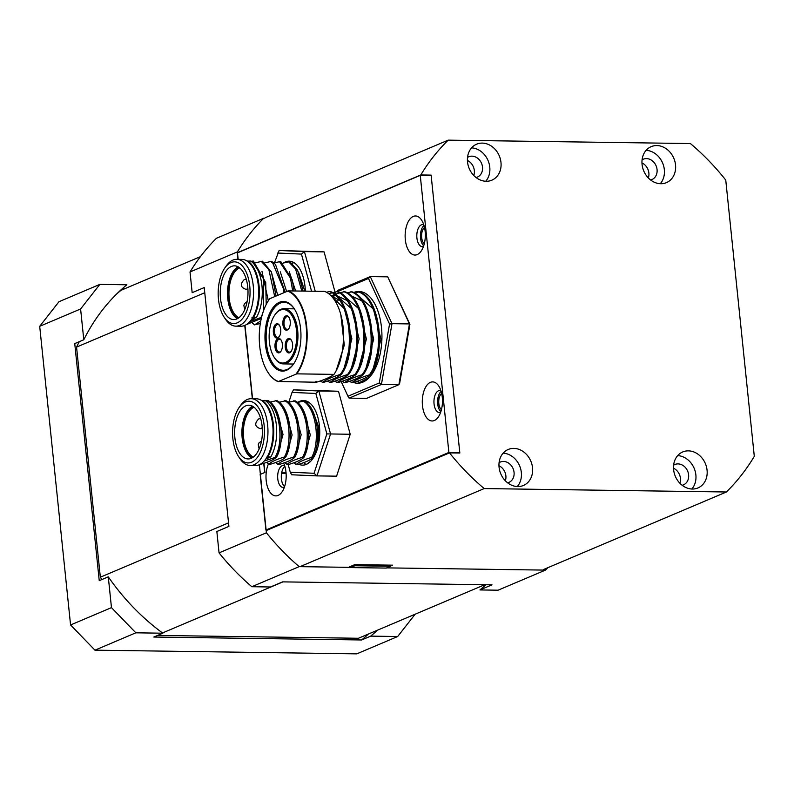 <?xml version="1.0" encoding="UTF-8"?>
<svg xmlns="http://www.w3.org/2000/svg" width="794" height="794" viewBox="0 0 794 794"><rect width="100%" height="100%" fill="white"/><g stroke="black" fill="none" stroke-linecap="round" stroke-linejoin="round"><path stroke-width="1.19" d="M430.169 175.504L431.112 175.107L459.835 453.017L449.503 452.878L266.526 530.452M441.663 393.407A8.813 4.556 -89.2 0 0 438.735 401.526A8.813 4.556 -89.2 0 0 441.434 409.714M424.522 227.491A8.813 4.556 -89.2 0 0 421.584 235.6A8.813 4.556 -89.2 0 0 424.294 243.788M503.128 453.156A19.542 16.307 -113 0 1 519.623 465.86A19.542 16.307 -113 0 1 517.281 486.543M499.079 462.704A11.047 9.22 -113 0 1 500.289 462.058A11.047 9.22 -113 0 1 513.093 468.629A11.047 9.22 -113 0 1 508.914 482.395A11.047 9.22 -113 0 1 507.604 482.812M517.767 486.563A19.542 16.307 -113 0 1 499.674 470.594A19.542 16.307 -113 0 1 508.17 449.493A19.542 16.307 -113 0 1 530.819 461.116A19.542 16.307 -113 0 1 523.425 485.471A19.542 16.307 -113 0 1 517.767 486.563M505.331 480.767A11.047 9.22 67 0 0 498.969 465.76M648.331 177.945A11.047 9.22 67 0 0 642.237 163.058A11.047 9.22 67 0 0 641.969 162.929M646.118 150.334A19.542 16.307 -113 0 1 662.623 163.028A19.542 16.307 -113 0 1 660.28 183.712M642.078 159.872A11.047 9.22 -113 0 1 643.289 159.227A11.047 9.22 -113 0 1 656.092 165.797A11.047 9.22 -113 0 1 651.914 179.563A11.047 9.22 -113 0 1 650.604 179.99M660.767 183.732A19.542 16.307 -113 0 1 642.674 167.762A19.542 16.307 -113 0 1 651.169 146.662A19.542 16.307 -113 0 1 673.818 158.284A19.542 16.307 -113 0 1 666.424 182.64A19.542 16.307 -113 0 1 660.767 183.732M471.576 147.873A19.542 16.307 -113 0 1 488.072 160.567A19.542 16.307 -113 0 1 485.729 181.25M467.537 157.411A11.047 9.22 -113 0 1 468.748 156.765A11.047 9.22 -113 0 1 481.541 163.336A11.047 9.22 -113 0 1 477.363 177.102A11.047 9.22 -113 0 1 476.063 177.519M486.216 181.27A19.542 16.307 -113 0 1 468.123 165.301A19.542 16.307 -113 0 1 476.618 144.2A19.542 16.307 -113 0 1 499.267 155.823A19.542 16.307 -113 0 1 491.873 180.178A19.542 16.307 -113 0 1 486.216 181.27M473.78 175.484A11.047 9.22 67 0 0 467.418 160.467M677.669 455.617A19.542 16.307 -113 0 1 694.164 468.321A19.542 16.307 -113 0 1 691.822 489.005M673.63 465.165A11.047 9.22 -113 0 1 674.84 464.52A11.047 9.22 -113 0 1 687.644 471.09A11.047 9.22 -113 0 1 683.465 484.856A11.047 9.22 -113 0 1 682.155 485.273M692.318 489.025A19.542 16.307 -113 0 1 674.225 473.055A19.542 16.307 -113 0 1 682.721 451.955A19.542 16.307 -113 0 1 705.36 463.577A19.542 16.307 -113 0 1 697.976 487.933A19.542 16.307 -113 0 1 692.318 489.025M679.882 483.238A11.047 9.22 67 0 0 673.511 468.222M237.803 252.532L420.78 174.958L431.112 175.107M420.78 174.958A227.67 190.064 -113 0 1 448.193 140.141L690.393 143.555A227.67 190.064 -113 0 1 725.756 180.089L754.3 456.352A227.67 190.064 -113 0 1 726.401 491.992L484.201 488.568L301.224 566.142M484.201 488.568A227.67 190.064 -113 0 1 449.503 452.878M349.588 566.827L354.759 564.643L392.573 565.169L390.539 566.033M264.7 218.231A227.67 190.064 -113 0 1 265.216 217.715L448.193 140.141M726.401 491.992L543.414 569.566M266.983 458.466L268.342 459.21M276.957 456.361L283.021 434.457L276.372 410.667M285.929 456.61L292.103 434.983L285.701 411.133M295.209 456.451L301.164 434.775L294.693 411.183M304.162 456.838L310.295 434.953L303.675 411.074M313.223 456.957L316.836 450.535M318.196 445.861L318.831 427.45L312.975 411.54M288.867 402.181L292.043 392.405L315.843 393.457L326.86 433.901L314.077 473.284L290.276 472.232L288.172 464.53M290.276 472.232L291.636 474.772L316.965 475.894L330.562 434L318.841 390.976L293.522 389.854L292.043 392.405M315.843 393.457L318.841 390.976L338.482 391.253L293.522 389.854M326.86 433.901L350.204 434.268L338.482 391.253M314.077 473.284L316.965 475.894L336.596 476.172L350.204 434.268M297.462 464.659L299.169 464.162C306.415 461.919 311.03 459.666 313.025 457.423L311.695 457.404C303.526 459.805 298.355 462.217 296.192 464.639L297.462 464.659M297.909 402.32A32.306 16.684 90.8 0 1 299.804 401.298A32.306 16.684 90.8 0 1 303.516 400.543A32.306 16.684 90.8 0 1 319.744 433.077A32.306 16.684 90.8 0 1 302.603 465.145A32.306 16.684 90.8 0 1 298.643 464.162M303.616 462.684L305.819 464.311M310.871 461.086L306.593 464.272M267.816 400.454L265.464 400.702M266.476 400.454C279.736 406.905 284.222 441.047 275.339 456.868M264.154 461.066L276.659 456.907C274.496 459.329 269.335 461.751 261.166 464.143L260.482 464.133M276.908 400.583L270.139 402.092M275.558 400.613C288.798 406.925 293.363 441.236 284.401 456.997L285.751 457.036C283.587 459.458 278.426 461.87 270.258 464.272L268.918 464.252C271.082 461.83 276.252 459.418 284.421 457.016M268.908 464.222L266.715 462.356M294.852 457.205C303.765 441.256 299.209 407.183 286.009 400.722L279.17 402.23M284.679 400.672C297.879 407.213 302.415 441.216 293.522 457.185M278.009 464.381C280.173 461.959 285.344 459.547 293.512 457.146L294.842 457.165C292.678 459.587 287.517 461.999 279.349 464.401L278.009 464.381M277.999 464.43L275.816 462.485M303.943 457.265C312.836 441.454 308.33 407.342 295.08 400.801L288.351 402.34M293.74 400.801C307 407.282 311.506 441.464 302.603 457.235M287.1 464.51C289.264 462.088 294.435 459.676 302.603 457.275L303.933 457.294C301.77 459.716 296.609 462.128 288.44 464.53L287.1 464.51M287.11 464.47L284.957 462.594M304.171 400.97L297.393 402.479M302.842 401C316.072 407.322 320.637 441.603 311.675 457.394M296.182 464.619L293.978 462.743M308.409 402.042L306.454 402.618M313.005 457.404C321.967 441.643 317.411 407.332 304.171 401.02M285.731 456.997C294.693 441.275 290.147 406.955 276.888 400.623M276.679 456.907C285.552 441.017 281.046 406.994 267.816 400.404M266.318 457.155L270.853 456.828L265.831 458.952M270.853 456.828A33.408 17.26 -89.2 0 0 265.017 400.414L261.583 400.494M238.547 456.55L239.907 458.595A33.408 17.26 -89.2 0 0 250.219 465.512L255.311 465.582A33.408 17.26 -89.2 0 0 273.047 432.422A33.408 17.26 -89.2 0 0 256.254 398.767L251.162 398.697A33.408 17.26 -89.2 0 0 247.321 399.481A33.408 17.26 -89.2 0 0 240.661 405.317L239.242 407.332A30.867 15.94 90.8 0 1 245.396 401.933A30.867 15.94 90.8 0 1 264.005 438.784A30.867 15.94 90.8 0 1 238.547 456.55A30.867 15.94 90.8 0 1 239.242 407.332M267.935 456.788A33.408 17.26 -89.2 0 0 262.109 400.375M250.219 465.512A33.408 17.26 -89.2 0 0 267.955 432.353A33.408 17.26 -89.2 0 0 251.162 398.697M245.803 405.833A26.877 13.885 90.8 0 1 248.889 405.208A26.877 13.885 90.8 0 1 262.397 432.273A26.877 13.885 90.8 0 1 248.135 458.942A26.877 13.885 90.8 0 1 234.677 434.884A26.877 13.885 90.8 0 1 245.803 405.833M252.512 406.191A26.877 13.885 -89.2 0 0 241.902 431.986A26.877 13.885 -89.2 0 0 251.787 458.059M253.038 406.498A26.331 13.607 -89.2 0 0 242.18 431.986A26.331 13.607 -89.2 0 0 252.313 457.771M253.375 457.056A25.487 13.17 90.8 0 1 243.351 432.135A25.487 13.17 90.8 0 1 253.941 407.302A25.487 13.17 90.8 0 1 254.08 407.243M336.041 371.036L344.298 345.162L340.815 314.623M328.359 377.736L329.986 378.192M343.326 371.126L351.871 338.83L343.405 305.045M339.485 300.251L330.979 295.696M327.803 378.004L329.699 378.321M343.891 308.3L331.445 296.122M350.591 371.235L359.146 338.919L350.67 305.124M346.789 300.38L336.606 295.656M335.594 295.676L332.875 296.142M351.147 308.38L336.716 295.765M335.554 295.646L332.18 295.944M357.886 371.304L366.411 339.048L357.975 305.293M358.412 308.439L343.981 295.874M365.131 371.453L373.686 339.147L365.22 305.343M361.3 300.559L351.137 295.854M372.416 371.532L380.961 339.246L372.505 305.452M372.962 308.658L358.531 296.073M399.66 383.264L409.922 324.359L409.456 323.922L398.876 384.693L399.66 383.264M409.922 324.359L387.73 276.848L409.456 323.922L391.998 323.674L370.272 276.6L337.956 290.296L337.252 291.587M398.876 384.693L366.56 398.389L349.102 398.141L381.418 384.445L391.998 323.674L389.556 324.071L379.294 382.976L381.418 384.445L398.876 384.693M337.41 291.626L368.495 278.446L370.272 276.6L387.73 276.848M368.495 278.446L389.556 324.071M379.294 382.976L347.971 396.256L349.102 398.141M347.971 396.256L341.202 381.586M353.608 292.549A45.873 23.701 90.8 0 1 358.878 291.477A45.873 23.701 90.8 0 1 381.934 337.688A45.873 23.701 90.8 0 1 357.588 383.214A45.873 23.701 90.8 0 1 353.588 382.5M356.794 381.438L360.704 382.648L364.248 381.477M351.762 382.728C355.126 380.088 360.982 377.478 369.319 374.877L370.371 374.887C367.007 377.527 361.151 380.147 352.814 382.748L349.241 381.438M370.371 374.887C386.698 353.826 379.949 297.204 359.106 291.894L354.412 292.976M363.096 374.788C359.732 377.428 353.876 380.038 345.539 382.639L344.487 382.629C347.851 379.989 353.707 377.368 362.044 374.768L363.096 374.788C379.423 353.717 372.674 297.095 351.831 291.785L347.147 292.877M355.821 374.689C352.457 377.319 346.611 379.939 338.264 382.539L337.212 382.529C340.576 379.889 346.432 377.269 354.769 374.669L355.821 374.689C372.148 353.618 365.399 296.996 344.556 291.686L339.862 292.768M348.556 374.579C345.192 377.219 339.336 379.84 330.989 382.44L329.947 382.42C333.311 379.78 339.157 377.17 347.504 374.57L348.556 374.579C364.883 353.509 358.124 296.896 337.281 291.577L332.597 292.668M341.281 374.48C337.916 377.12 332.061 379.731 323.724 382.331L322.672 382.321C326.036 379.681 331.892 377.061 340.229 374.46L341.281 374.48C357.608 353.409 350.859 296.787 330.006 291.487L326.413 292.232M334.006 374.371C330.641 377.011 324.786 379.631 316.449 382.232L315.397 382.222L316.498 381.428L314.662 382.212L278.466 381.487L296.797 373.855L334.006 374.371C338.661 367.453 341.599 358.312 342.829 346.948A46.231 23.88 -89.2 0 0 324.597 291.408L288.232 290.892L269.732 298.733A46.231 23.88 90.8 0 0 269.374 299.229A46.231 23.88 90.8 0 0 269.275 299.368M363.622 292.48L361.687 293.075M339.197 292.986L335.108 294.356M334.393 294.614L331.416 295.765M331.932 292.877L328.924 293.869M359.305 382.629L369.279 377.497M288.232 290.892A46.231 23.88 90.8 0 1 306.692 326.364A46.231 23.88 90.8 0 1 296.797 373.855M358.044 291.874C378.897 297.184 385.646 353.806 369.319 374.877M350.779 291.775C371.622 297.075 378.371 353.707 362.044 374.768M343.504 291.666C364.347 296.986 371.096 353.598 354.769 374.669M336.229 291.567C357.082 296.887 363.821 353.489 347.504 374.57M328.954 291.467C349.807 296.767 356.556 353.399 340.229 374.46M278.307 381.696A46.231 23.88 90.8 0 1 268.332 372.952A46.231 23.88 90.8 0 1 268.243 372.803M344.487 382.629L341.966 381.328M340.596 380.336L339.534 379.433M336.299 303.06L338.145 300.321M337.212 382.529L334.701 381.229M329.947 382.42L327.426 381.12M322.672 382.321L320.151 381.021M287.458 291.09A45.873 23.701 90.8 0 1 306.206 326.433A45.873 23.701 90.8 0 1 296.033 374.043M291.319 351.137A6.372 3.295 90.8 0 1 289.552 352.089A6.372 3.295 90.8 0 1 286.356 346.382A6.372 3.295 90.8 0 1 288.996 339.495A6.372 3.295 90.8 0 1 289.731 339.346A6.372 3.295 90.8 0 1 291.467 340.358M288.182 338.661A7.225 3.732 -89.2 0 0 285.483 348.715A7.225 3.732 -89.2 0 0 291.08 351.504A7.225 3.732 -89.2 0 0 291.239 339.981A7.225 3.732 -89.2 0 0 288.182 338.661M280.262 310.156A26.758 13.826 90.8 0 1 296.39 342.105A26.758 13.826 90.8 0 1 274.317 357.508A26.758 13.826 90.8 0 1 274.923 314.831A26.758 13.826 90.8 0 1 280.262 310.156M285.83 315.933A7.225 3.732 -89.2 0 0 283.14 325.977A7.225 3.732 -89.2 0 0 288.728 328.766A7.225 3.732 -89.2 0 0 288.897 317.253A7.225 3.732 -89.2 0 0 285.83 315.933M277.96 338.601A7.225 3.732 -89.2 0 0 275.26 348.655A7.225 3.732 -89.2 0 0 280.858 351.444A7.225 3.732 -89.2 0 0 281.016 339.931A7.225 3.732 -89.2 0 0 277.96 338.601M276.312 323.883A7.225 3.732 -89.2 0 0 273.612 333.937A7.225 3.732 -89.2 0 0 279.21 336.725A7.225 3.732 -89.2 0 0 279.369 325.203A7.225 3.732 -89.2 0 0 276.312 323.883M288.966 328.408A6.372 3.295 90.8 0 1 287.2 329.361A6.372 3.295 90.8 0 1 284.014 323.654A6.372 3.295 90.8 0 1 286.644 316.766A6.372 3.295 90.8 0 1 287.378 316.617A6.372 3.295 90.8 0 1 289.125 317.63M279.448 336.358A6.372 3.295 90.8 0 1 277.682 337.311A6.372 3.295 90.8 0 1 274.486 331.604A6.372 3.295 90.8 0 1 277.126 324.716A6.372 3.295 90.8 0 1 277.86 324.567A6.372 3.295 90.8 0 1 279.597 325.58M281.096 351.077A6.372 3.295 90.8 0 1 279.319 352.04A6.372 3.295 90.8 0 1 276.133 346.333A6.372 3.295 90.8 0 1 278.773 339.445A6.372 3.295 90.8 0 1 279.508 339.296A6.372 3.295 90.8 0 1 281.245 340.298M274.545 357.846A27.611 14.262 -89.2 0 0 274.774 358.193A27.611 14.262 -89.2 0 0 283.299 363.9A27.611 14.262 -89.2 0 0 297.949 336.497A27.611 14.262 -89.2 0 0 284.073 308.697A27.611 14.262 -89.2 0 0 280.897 309.332A27.611 14.262 -89.2 0 0 275.389 314.166A27.611 14.262 -89.2 0 0 275.161 314.503M293.661 363.87A33.983 17.557 90.8 0 1 283.21 370.272A33.983 17.557 90.8 0 1 266.188 339.852A33.983 17.557 90.8 0 1 280.262 303.119A33.983 17.557 90.8 0 1 284.163 302.325A33.983 17.557 90.8 0 1 294.435 309.015M279.448 302.276A34.827 17.994 -89.2 0 0 266.447 350.759A34.827 17.994 -89.2 0 0 293.423 364.218A34.827 17.994 -89.2 0 0 294.207 308.668A34.827 17.994 -89.2 0 0 279.448 302.276M278.466 381.487A45.873 23.701 90.8 0 1 268.144 372.664A45.873 23.701 90.8 0 1 269.176 299.507A45.873 23.701 90.8 0 1 269.891 298.534M252.581 319.099L253.941 319.833M268.332 300.767L261.97 271.29M277.702 295.219L271.3 271.766M286.614 291.448L280.292 271.816M295.666 291.001L289.274 271.707M304.787 291.13L298.574 272.173M274.466 262.814L279.121 250.477L304.439 251.599L301.442 254.09L311.556 291.219M277.642 253.028L301.442 254.09M315.248 291.269L304.439 251.599L324.081 251.877L279.121 250.477M283.508 262.953A32.306 16.684 90.8 0 1 285.393 261.931A32.306 16.684 90.8 0 1 289.115 261.176A32.306 16.684 90.8 0 1 305.323 291.13M335.793 294.902L324.081 251.877M253.405 261.077L251.063 261.335M252.075 261.087L263.529 278.893L263.658 310.414M262.427 314.166L260.938 317.491L261.524 317.531M249.753 321.699L260.928 317.521M262.496 261.206L255.737 262.715M261.157 261.246L268.868 269.603L274.694 296.499M260.333 323.486L254.517 324.885L260.799 320.885M254.507 324.855L252.313 322.989M285.066 292.103L275.458 264.402L271.608 261.345L264.769 262.864M270.278 261.295L272.739 263.042L283.488 288.877L283.746 292.658M280.679 261.464L273.94 262.963M279.349 261.434L290.455 278.079L292.698 290.951M289.77 261.593L282.982 263.112M288.44 261.623L295.606 269.057L301.809 291.08M294.008 262.675L292.053 263.241M303.129 291.1L297.601 270.228L289.76 261.643M294.038 290.971L292.341 280.074L280.689 261.434M276.024 295.934L271.469 272.134L262.496 261.256M261.325 318.384L246.08 324.766M266.208 304.489L265.722 282.535L253.415 261.037M251.916 317.779L256.442 317.451L251.43 319.585M256.442 317.451A33.408 17.26 -89.2 0 0 250.616 261.037L247.182 261.117M224.146 317.173L225.506 319.228A33.408 17.26 -89.2 0 0 235.818 326.145L240.91 326.215A33.408 17.26 -89.2 0 0 258.646 293.046A33.408 17.26 -89.2 0 0 241.852 259.4L236.761 259.33A33.408 17.26 -89.2 0 0 232.92 260.104A33.408 17.26 -89.2 0 0 226.25 265.95L224.841 267.955A30.867 15.94 90.8 0 1 230.994 262.566A30.867 15.94 90.8 0 1 249.604 299.417A30.867 15.94 90.8 0 1 224.146 317.173A30.867 15.94 90.8 0 1 224.841 267.955M253.534 317.411A33.408 17.26 -89.2 0 0 247.708 260.998M235.818 326.145A33.408 17.26 -89.2 0 0 253.554 292.976A33.408 17.26 -89.2 0 0 236.761 259.33M231.401 266.456A26.877 13.885 90.8 0 1 234.488 265.831A26.877 13.885 90.8 0 1 247.996 292.897A26.877 13.885 90.8 0 1 233.734 319.575A26.877 13.885 90.8 0 1 220.275 295.507A26.877 13.885 90.8 0 1 231.401 266.456M238.111 266.824A26.877 13.885 -89.2 0 0 227.501 292.609A26.877 13.885 -89.2 0 0 237.386 318.682M238.637 267.131A26.331 13.607 -89.2 0 0 227.779 292.609A26.331 13.607 -89.2 0 0 237.912 318.394M238.974 317.679A25.487 13.17 90.8 0 1 228.94 292.768A25.487 13.17 90.8 0 1 239.54 267.925A25.487 13.17 90.8 0 1 239.679 267.876M284.341 487.298A11.047 5.707 90.8 0 1 283.21 487.496A11.047 5.707 90.8 0 1 277.672 477.611A11.047 5.707 90.8 0 1 282.247 465.671A11.047 5.707 90.8 0 1 283.518 465.413A11.047 5.707 90.8 0 1 284.639 465.651M283.627 463.061A19.542 10.094 90.8 0 1 281.959 492.022A19.542 10.094 90.8 0 1 268.63 489.809A19.542 10.094 90.8 0 1 268.441 463.894M284.867 466.346A11.047 5.707 -89.2 0 0 281.294 476.43A11.047 5.707 -89.2 0 0 284.58 486.593M423.48 246.458A11.047 5.707 90.8 0 1 422.348 246.656A11.047 5.707 90.8 0 1 416.82 236.771A11.047 5.707 90.8 0 1 421.386 224.831A11.047 5.707 90.8 0 1 422.656 224.573A11.047 5.707 90.8 0 1 423.788 224.811M413.257 216.434A19.542 10.094 90.8 0 1 421.545 220.017A19.542 10.094 90.8 0 1 421.098 251.182A19.542 10.094 90.8 0 1 405.962 243.629A19.542 10.094 90.8 0 1 413.257 216.434M424.006 225.506A11.047 5.707 -89.2 0 0 420.433 235.59A11.047 5.707 -89.2 0 0 423.718 245.763M440.63 412.374A11.047 5.707 90.8 0 1 439.499 412.572A11.047 5.707 90.8 0 1 433.961 402.687A11.047 5.707 90.8 0 1 438.536 390.747A11.047 5.707 90.8 0 1 439.807 390.489A11.047 5.707 90.8 0 1 440.928 390.727M430.408 382.351A19.542 10.094 90.8 0 1 438.685 385.934A19.542 10.094 90.8 0 1 438.248 417.098A19.542 10.094 90.8 0 1 423.113 409.545A19.542 10.094 90.8 0 1 430.408 382.351M441.156 391.432A11.047 5.707 -89.2 0 0 437.583 401.506A11.047 5.707 -89.2 0 0 440.868 411.679M263.955 463.289L264.898 472.44L260.164 474.445L265.911 530.025L448.888 452.451L420.254 175.365L237.277 252.939L237.932 259.34M244.76 325.431L252.333 398.717M458.853 453.007L459.795 452.61L431.162 175.524L420.254 175.365M459.795 452.61L448.888 452.451M286.098 473.452L281.552 473.383M237.386 251.887A228.94 191.126 -113 0 1 263.747 218.221L216.395 238.299A228.94 191.126 -113 0 0 190.024 271.965L237.386 251.887L238.16 259.35M350.601 567.363L299.179 566.638A229.367 191.483 -113 0 1 266.417 532.794L259.38 464.708L260.372 474.355L264.68 472.529L263.737 463.359M252.561 398.717L244.979 325.332M547.82 567.7A228.94 191.126 -113 0 1 545.448 570.112L386.738 567.879M545.448 570.112L498.086 590.19L479.933 589.942A216.286 180.566 67 0 0 485.849 584.741M299.179 566.638L251.817 586.716A229.367 191.483 -113 0 1 219.055 552.882L216.851 531.514L228.9 526.402L204.227 287.557L192.168 292.668L190.024 271.965M479.933 589.942L491.992 584.831L282.604 581.873L270.546 586.984L251.817 586.716M266.417 532.794L219.055 552.882M354.809 564.643L354.928 565.755L350.62 567.581L386.261 568.077L390.559 566.251L390.45 565.139M354.928 565.755L390.559 566.251M350.62 567.581L350.501 566.44M281.672 472.767L286.058 472.827M200.425 256.651L121.025 290.306A212.375 177.3 -113 0 0 116.748 293.909M484.717 584.721L358.422 638.267L157.589 635.428M162.512 632.947L282.982 581.873M228.543 522.859L100.342 577.208L76.561 347.097L204.763 292.738M377.438 630.208A215.77 180.139 -113 0 1 370.689 636.133L361.647 639.974L153.808 637.036L162.849 633.205A215.77 180.139 -113 0 1 108.282 576.831L99.24 580.672L74.745 343.594L83.787 339.763A215.77 180.139 -113 0 1 126.841 284.778L99.846 284.391L80.601 308.975L83.787 339.763M415.133 614.228L397.675 636.52L370.689 636.133M162.849 633.205L135.853 632.818L111.468 607.628L108.282 576.831M368.396 634.039A215.77 180.139 -113 0 1 361.647 639.974M122.316 288.669L124.807 288.708M101.94 579.531A212.375 177.3 -113 0 1 100.342 577.208M76.561 347.097A212.375 177.3 -113 0 1 79.311 341.658M99.846 284.391L58.945 301.73L39.7 326.314L70.567 624.967L94.952 650.167L356.774 653.859L397.675 636.52M94.952 650.167L135.853 632.818M39.7 326.314L80.601 308.975M70.567 624.967L111.468 607.628M262.328 428.75L260.402 428.72A5.101 2.63 -89.2 0 0 262.228 427.351M260.402 428.72C254.814 426.755 254.259 423.47 258.725 418.885L260.65 418.527A5.101 2.63 -89.2 0 0 260.581 418.527M245.961 289.353A5.101 2.63 -89.2 0 0 247.827 287.984M247.927 289.383L246.001 289.353C240.413 287.378 239.848 284.103 244.324 279.518L246.239 279.16A5.101 2.63 -89.2 0 0 246.18 279.16M259.122 448.997L258.248 444.799L258.933 442.992L261.524 440.938M274.317 357.508L274.774 358.193M274.923 314.831L275.389 314.166M283.299 363.9L293.532 364.049M284.073 308.697L294.306 308.836M244.721 309.62L243.847 305.432L244.532 303.626L247.123 301.571"/></g></svg>
